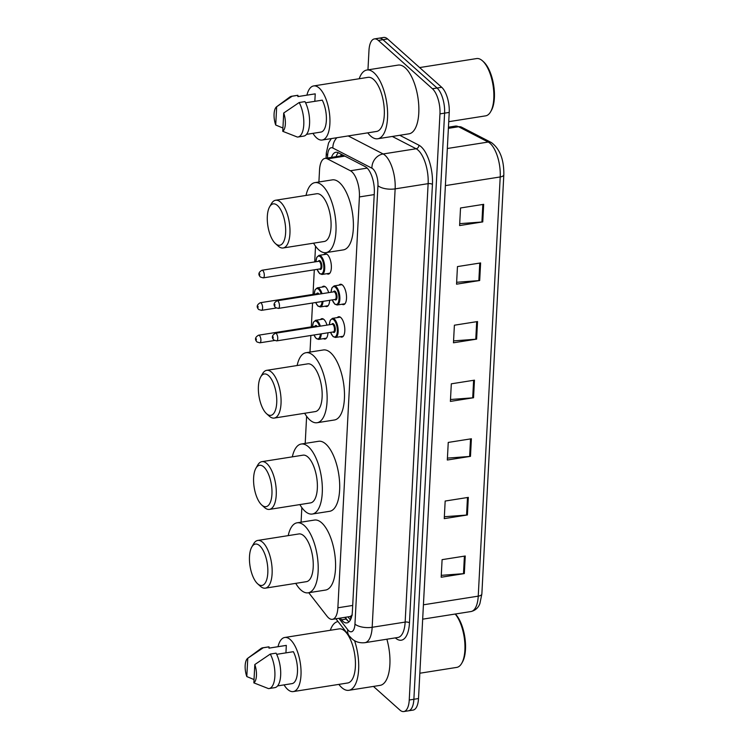 <?xml version="1.0" encoding="UTF-8"?>
<svg xmlns="http://www.w3.org/2000/svg" width="749" height="749" viewBox="0 0 749 749"><rect width="100%" height="100%" fill="white"/><g stroke="black" fill="none" stroke-linecap="round" stroke-linejoin="round"><path stroke-width="1.12" d="M320.46 319.542A10.308 4.288 81 0 1 321.836 318.671A10.308 4.288 81 0 1 323.933 319.477A10.308 4.288 81 0 1 326.995 325.103M322.164 287.073A10.308 4.288 81 0 1 323.54 286.202A10.308 4.288 81 0 1 325.637 287.007A10.308 4.288 81 0 1 328.689 292.634M323.868 254.604A10.308 4.288 81 0 1 325.244 253.733A10.308 4.288 81 0 1 327.341 254.538A10.308 4.288 81 0 1 331.348 265.642A10.308 4.288 81 0 1 328.455 274.097A10.308 4.288 81 0 1 326.882 273.694M339.016 285.135A10.308 4.288 81 0 1 340.392 284.264A10.308 4.288 81 0 1 342.49 285.069A10.308 4.288 81 0 1 346.497 296.173A10.308 4.288 81 0 1 343.613 304.628A10.308 4.288 81 0 1 342.031 304.225M337.312 317.604A10.308 4.288 81 0 1 338.688 316.733A10.308 4.288 81 0 1 340.786 317.539A10.308 4.288 81 0 1 344.793 328.642A10.308 4.288 81 0 1 341.909 337.097A10.308 4.288 81 0 1 340.327 336.694M308.747 592.721L327.051 616.24A19.334 8.052 -99 0 0 328.502 617.813A19.334 8.052 -99 0 0 332.444 619.329A19.334 8.052 -99 0 0 337.874 607.785L359.408 196.931A19.334 8.052 -99 0 0 350.401 170.753L327.425 158.882A19.334 8.052 -99 0 0 324.972 158.413A19.334 8.052 -99 0 0 319.533 169.957L318.905 181.988M332.444 619.329L350.148 616.53L352.33 615.023M315.535 246.206L314.711 261.916M314.299 269.809L313.016 294.385M312.558 303.008L311.312 326.864M310.863 335.477L309.992 352.077M306.622 416.304L305.208 443.399M301.838 507.616L301.079 522.175M327.959 332.781A10.308 4.288 81 0 1 325.057 339.044A10.308 4.288 81 0 1 323.474 338.642M329.663 300.312A10.308 4.288 81 0 1 326.761 306.566A10.308 4.288 81 0 1 325.178 306.163M340.224 618.094L341.553 619.807A19.334 8.052 -99 0 0 343.005 621.38A19.334 8.052 -99 0 0 346.946 622.896A19.334 8.052 -99 0 0 352.386 611.353L374.313 192.858A19.334 8.052 -99 0 0 365.306 166.681L338.314 152.74A19.334 8.052 -99 0 0 335.852 152.272A19.334 8.052 -99 0 0 331.507 157.384M349.128 621.698A19.334 8.052 81 0 1 347.639 620.649A19.334 8.052 81 0 1 346.188 619.077L344.858 617.363M367.956 69.854L368.976 50.455A19.334 8.052 81 0 1 374.406 38.911A19.334 8.052 81 0 1 378.348 40.427L432.435 88.747A19.334 8.052 81 0 1 439.963 113.876L409.244 700.006A19.334 8.052 81 0 1 403.814 711.55A19.334 8.052 81 0 1 399.872 710.043L373.442 686.421M374.406 38.911L383.666 37.45A19.334 8.052 81 0 1 387.608 38.957L441.695 87.287A19.334 8.052 81 0 1 449.222 112.416L418.513 698.545L413.879 699.276A19.334 8.052 81 0 1 408.439 710.82A19.334 8.052 81 0 0 413.879 699.276L444.597 113.146L413.879 699.276L409.244 700.006M441.695 87.287L437.07 88.017A19.334 8.052 81 0 1 444.597 113.146A19.334 8.052 81 0 0 437.07 88.017L382.973 39.697L437.07 88.017L432.435 88.747M379.041 38.18A19.334 8.052 81 0 1 382.973 39.697A19.334 8.052 81 0 0 379.041 38.18M336.132 156.653A19.334 8.052 81 0 1 338.305 152.74M483.676 204.327L460.532 207.979L459.605 225.561L482.759 221.91L483.676 204.327M459.708 223.661L481.916 222.004A5.159 2.125 3 0 0 482.759 221.91M480.605 262.936L457.461 266.588L456.534 284.18L479.688 280.519L480.605 262.936M456.637 282.279L478.845 280.613A5.159 2.125 3 0 0 479.688 280.519M477.534 321.546L454.39 325.206L453.463 342.789L476.617 339.128L477.534 321.546M453.566 340.889L475.774 339.231A5.159 2.125 3 0 0 476.617 339.128M465.251 556.001L442.097 559.653L441.18 577.236L464.324 573.584L465.251 556.001M441.283 575.344L463.491 573.678A5.159 2.125 3 0 0 464.324 573.584M468.322 497.383L445.168 501.044L444.251 518.626L467.404 514.966L468.322 497.383M444.354 516.726L466.561 515.069A5.159 2.125 3 0 0 467.404 514.966M471.393 438.774L448.248 442.425L447.322 460.017L470.475 456.356L471.393 438.774M447.425 458.116L469.632 456.45A5.159 2.125 3 0 0 470.475 456.356M474.463 380.164L451.319 383.816L450.392 401.398L473.546 397.747L474.463 380.164M450.495 399.507L472.703 397.841A5.159 2.125 3 0 0 473.546 397.747M418.513 698.545A19.334 8.052 81 0 1 413.074 710.089L403.814 711.55M455.355 614.011A27.713 11.535 81 0 1 464.867 637.474A27.713 11.535 81 0 1 462.423 662.079L461.693 663.361A28.996 12.068 81 0 1 456.731 667.396L419.833 673.229M455.195 614.04A28.996 12.068 81 0 1 461.693 663.361M354.53 640.629A34.8 14.484 81 0 1 348.837 690.306A34.8 14.484 81 0 1 341.75 687.591A34.8 14.484 81 0 1 338.848 684.38M386.877 639.215A34.8 14.484 81 0 1 380.089 685.372L348.837 690.306M278.01 646.696A27.385 11.404 81 0 1 284.732 637.483A27.385 11.404 81 0 1 290.312 639.618A27.385 11.404 81 0 1 300.958 669.119A27.385 11.404 81 0 1 293.28 691.58A27.385 11.404 81 0 1 287.7 689.445A27.385 11.404 81 0 1 284.049 684.886M284.732 637.483L339.138 628.888A27.385 11.404 81 0 1 344.709 631.033A27.385 11.404 81 0 1 355.354 660.524A27.385 11.404 81 0 1 347.676 682.994L293.28 691.58M247.722 658.296A12.892 5.365 81 0 1 247.769 658.268L246.805 676.572A12.892 5.365 81 0 1 247.722 658.296L260.924 648.559A20.616 8.585 81 0 1 262.637 647.819A20.616 8.585 81 0 1 263.236 647.773L269.031 646.864L268.957 648.147L286.324 645.404L285.931 652.866M268.957 648.128L285.987 645.432A19.334 8.052 81 0 1 286.324 645.404M254.023 679.558L246.805 676.572M247.769 658.268L263.236 647.773M262.637 647.819L268.423 646.902A20.616 8.585 81 0 1 269.031 646.864M276.662 654.326L293.365 651.696A19.334 8.052 81 0 1 297.475 671.713A19.334 8.052 81 0 1 292.026 683.622L277.607 685.906M330.309 630.284A34.8 14.484 81 0 1 337.977 621.567A34.8 14.484 81 0 1 338.052 621.558L337.977 621.567M254.81 664.56A12.892 5.365 81 0 1 253.855 682.863L254.81 664.56L270.286 654.064A20.616 8.585 81 0 1 274.902 675.579A20.616 8.585 81 0 1 269.078 688.556A20.616 8.585 81 0 1 268.47 688.603L253.855 682.863M270.286 654.064L276.072 653.156A20.616 8.585 81 0 1 280.688 674.671A20.616 8.585 81 0 1 274.864 687.638L269.078 688.556M259.65 545.703A20.944 8.716 81 0 1 267.805 572.938A20.944 8.716 81 0 1 257.656 583.808A20.944 8.716 81 0 1 257.609 583.771A20.944 8.716 81 0 1 250.035 566.113A20.944 8.716 81 0 1 251.804 546.985A20.944 8.716 81 0 1 259.65 545.703M251.804 546.985L253.639 543.793A24.165 10.055 81 0 1 257.778 540.432A24.165 10.055 81 0 1 262.693 542.313A24.165 10.055 81 0 1 272.084 568.341A24.165 10.055 81 0 1 265.315 588.162A24.165 10.055 81 0 1 260.39 586.28A24.165 10.055 81 0 1 260.343 586.233A24.165 10.055 81 0 1 260.306 586.195M265.315 588.162L306.407 581.673A24.165 10.055 -99 0 0 313.176 561.853A24.165 10.055 -99 0 0 303.785 535.825A24.165 10.055 -99 0 0 298.86 533.943L257.778 540.432M288.206 535.619A35.437 14.755 81 0 1 297.11 522.802A35.437 14.755 81 0 1 304.328 525.573A35.437 14.755 81 0 1 318.091 563.744A35.437 14.755 81 0 1 308.167 592.815A35.437 14.755 81 0 1 300.948 590.043A35.437 14.755 81 0 1 295.743 583.359M297.11 522.802L314.468 520.059A35.437 14.755 81 0 1 321.686 522.83A35.437 14.755 81 0 1 335.458 561.001A35.437 14.755 81 0 1 325.525 590.072L308.167 592.815M263.779 466.927A20.944 8.716 81 0 1 271.934 494.162A20.944 8.716 81 0 1 261.785 505.032A20.944 8.716 81 0 1 261.738 504.995A20.944 8.716 81 0 1 254.164 487.337A20.944 8.716 81 0 1 255.933 468.209A20.944 8.716 81 0 1 263.779 466.927M255.933 468.209L257.768 465.017A24.165 10.055 81 0 1 261.907 461.656A24.165 10.055 81 0 1 266.822 463.547A24.165 10.055 81 0 1 276.212 489.565A24.165 10.055 81 0 1 269.443 509.395A24.165 10.055 81 0 1 264.519 507.504A24.165 10.055 81 0 1 264.472 507.457A24.165 10.055 81 0 1 264.425 507.419M269.443 509.395L310.535 502.897A24.165 10.055 -99 0 0 317.304 483.077A24.165 10.055 -99 0 0 307.914 457.049A24.165 10.055 -99 0 0 302.989 455.167L261.907 461.656M292.335 456.843A35.437 14.755 81 0 1 301.229 444.026A35.437 14.755 81 0 1 308.448 446.797A35.437 14.755 81 0 1 322.22 484.968A35.437 14.755 81 0 1 312.296 514.039A35.437 14.755 81 0 1 305.077 511.267A35.437 14.755 81 0 1 299.872 504.583M301.229 444.026L318.597 441.283A35.437 14.755 81 0 1 325.815 444.054A35.437 14.755 81 0 1 339.587 482.225A35.437 14.755 81 0 1 329.654 511.295L312.296 514.039M268.563 375.614A20.944 8.716 81 0 1 276.718 402.84A20.944 8.716 81 0 1 266.569 413.71A20.944 8.716 81 0 1 266.532 413.673A20.944 8.716 81 0 1 258.957 396.024A20.944 8.716 81 0 1 260.718 376.897A20.944 8.716 81 0 1 268.563 375.614M260.718 376.897L262.562 373.704A24.165 10.055 81 0 1 266.691 370.334A24.165 10.055 81 0 1 271.606 372.225A24.165 10.055 81 0 1 280.997 398.253A24.165 10.055 81 0 1 274.228 418.073A24.165 10.055 81 0 1 269.303 416.182A24.165 10.055 81 0 1 269.266 416.144A24.165 10.055 81 0 1 269.219 416.098M274.228 418.073L315.32 411.585A24.165 10.055 -99 0 0 322.089 391.764A24.165 10.055 -99 0 0 312.698 365.737A24.165 10.055 -99 0 0 307.783 363.845L266.691 370.334M297.119 365.531A35.437 14.755 81 0 1 306.023 352.704A35.437 14.755 81 0 1 313.241 355.475A35.437 14.755 81 0 1 327.013 393.646A35.437 14.755 81 0 1 317.08 422.726A35.437 14.755 81 0 1 309.861 419.955A35.437 14.755 81 0 1 304.656 413.27M306.023 352.704L323.381 349.961A35.437 14.755 81 0 1 330.599 352.732A35.437 14.755 81 0 1 344.371 390.903A35.437 14.755 81 0 1 334.438 419.983L317.08 422.726M277.476 205.516A20.944 8.716 81 0 1 285.631 232.742A20.944 8.716 81 0 1 275.482 243.612A20.944 8.716 81 0 1 275.445 243.584A20.944 8.716 81 0 1 267.87 225.926A20.944 8.716 81 0 1 269.631 206.799A20.944 8.716 81 0 1 277.476 205.516M269.631 206.799L271.475 203.606A24.165 10.055 81 0 1 275.604 200.245A24.165 10.055 81 0 1 280.529 202.127A24.165 10.055 81 0 1 289.91 228.155A24.165 10.055 81 0 1 283.141 247.975A24.165 10.055 81 0 1 278.225 246.093A24.165 10.055 81 0 1 278.179 246.047A24.165 10.055 81 0 1 278.132 246.009M283.141 247.975L324.233 241.487A24.165 10.055 -99 0 0 331.002 221.667A24.165 10.055 -99 0 0 321.611 195.639A24.165 10.055 -99 0 0 316.696 193.748L275.604 200.245M306.032 195.433A35.437 14.755 81 0 1 314.936 182.616A35.437 14.755 81 0 1 322.154 185.387A35.437 14.755 81 0 1 335.927 223.558A35.437 14.755 81 0 1 325.993 252.628A35.437 14.755 81 0 1 318.774 249.857A35.437 14.755 81 0 1 313.569 243.172M314.936 182.616L332.294 179.872A35.437 14.755 81 0 1 339.512 182.644A35.437 14.755 81 0 1 353.285 220.815A35.437 14.755 81 0 1 343.351 249.885L325.993 252.628M483.592 61.821A27.713 11.535 81 0 1 483.648 61.867A27.713 11.535 81 0 1 493.666 85.227A27.713 11.535 81 0 1 491.325 110.534L490.595 111.816A28.996 12.068 81 0 1 485.633 115.852L448.745 121.684M419.627 67.569L476.589 58.572A28.996 12.068 81 0 1 482.496 60.838A28.996 12.068 81 0 1 482.553 60.884A28.996 12.068 81 0 1 493.039 85.33A28.996 12.068 81 0 1 490.595 111.816M359.211 78.739A34.8 14.484 81 0 1 366.879 70.022A34.8 14.484 81 0 1 373.966 72.747A34.8 14.484 81 0 1 387.495 110.225A34.8 14.484 81 0 1 377.739 138.762A34.8 14.484 81 0 1 370.652 136.046A34.8 14.484 81 0 1 367.759 132.845M366.879 70.022L398.131 65.088A34.8 14.484 81 0 1 405.218 67.813A34.8 14.484 81 0 1 418.747 105.281A34.8 14.484 81 0 1 408.991 133.828L377.739 138.762M306.921 95.151A27.385 11.404 81 0 1 313.634 85.938A27.385 11.404 81 0 1 319.214 88.073A27.385 11.404 81 0 1 329.86 117.574A27.385 11.404 81 0 1 322.182 140.035A27.385 11.404 81 0 1 316.602 137.9A27.385 11.404 81 0 1 312.951 133.341M313.634 85.938L368.04 77.344A27.385 11.404 81 0 1 373.62 79.488A27.385 11.404 81 0 1 384.256 108.98A27.385 11.404 81 0 1 376.588 131.45L322.182 140.035M276.634 106.751A12.892 5.365 81 0 1 276.671 106.723L275.716 125.027A12.892 5.365 81 0 1 276.634 106.751L289.826 97.014A20.616 8.585 81 0 1 291.548 96.275A20.616 8.585 81 0 1 292.147 96.228L297.933 95.32L297.868 96.602L315.226 93.859L314.833 101.321M297.868 96.584L314.898 93.897A19.334 8.052 81 0 1 315.226 93.859M282.925 128.013L275.716 125.027M276.671 106.723L292.147 96.228M291.548 96.275L297.334 95.357A20.616 8.585 81 0 1 297.933 95.32M305.573 102.782L322.267 100.151A19.334 8.052 81 0 1 326.377 120.168A19.334 8.052 81 0 1 320.928 132.086L306.519 134.361M283.712 113.015A12.892 5.365 81 0 1 282.757 131.318L283.712 113.015L299.188 102.519A20.616 8.585 81 0 1 303.804 124.034A20.616 8.585 81 0 1 297.98 137.011A20.616 8.585 81 0 1 297.381 137.058L282.757 131.318M299.188 102.519L304.974 101.611A20.616 8.585 81 0 1 309.59 123.126A20.616 8.585 81 0 1 303.766 136.093L297.98 137.011M350.56 616.418A19.334 14.034 142.1 0 0 350.869 618.936M341.207 154.238A19.334 16.806 117.3 0 0 340.748 155.923M352.695 605.445L337.874 607.785M344.868 156.129L327.425 158.882M367.179 168.104L350.401 170.753M374.219 194.59L359.408 196.931M338.857 618.309L347.742 629.722A12.892 5.365 -99 0 0 348.706 630.77A12.892 5.365 -99 0 0 354.96 624.086L377.936 185.668A12.892 5.365 -99 0 0 372.918 168.909A12.892 5.365 -99 0 0 371.925 168.207L332.874 148.04A12.892 5.365 -99 0 0 327.613 155.427L327.482 158.02M348.21 135.925L383.132 153.966A25.775 10.729 81 0 1 385.108 155.352A25.775 10.729 81 0 1 395.144 188.87L372.169 627.288A25.775 10.729 81 0 1 364.922 642.679L397.906 637.474A25.775 10.729 -99 0 0 405.153 622.082L428.128 183.655A25.775 10.729 -99 0 0 418.092 150.146A25.775 10.729 -99 0 0 416.116 148.751L392.317 136.468M399.751 135.288L418.916 145.194A28.996 12.068 81 0 1 432.435 184.46L409.46 622.878A3.221 1.329 3 0 0 405.153 622.082L372.169 627.288A12.892 5.318 -177 0 1 354.96 624.086M418.916 145.194A3.221 2.799 -62.7 0 1 416.116 148.751L383.132 153.966A12.892 11.207 117.3 0 0 371.925 168.207M409.46 622.878A28.996 12.068 81 0 1 395.397 637.933A28.996 12.068 81 0 1 395.341 637.876M439.963 113.876L449.222 112.416M378.348 40.427L387.608 38.957M377.936 185.668A12.892 5.318 -177 0 0 395.144 188.87L428.128 183.655A3.221 1.329 3 0 1 432.435 184.46M336.863 137.722A12.892 11.207 117.3 0 0 332.874 148.04M327.613 155.427A12.892 5.318 -177 0 1 326.321 152.918L326.04 158.245M347.742 629.722A12.892 9.363 142.1 0 0 349.146 635.807L335.889 618.786M347.957 620.921L345.149 617.316M346.188 619.077L341.553 619.807M461.702 127.227L491.335 142.525A6.441 5.599 117.3 0 0 488.198 142.048L458.557 126.74A25.775 10.729 -99 0 0 455.289 126.113L461.702 127.227A6.441 5.599 117.3 0 0 458.557 126.74L448.389 128.341M491.335 142.525C499.864 148.808 504.03 159.556 503.824 174.77A6.441 2.659 -177 0 1 500.21 176.951A25.775 10.729 -99 0 0 488.198 142.048L447.331 148.499M423.419 604.808L478.237 596.148A6.441 2.659 3 0 0 481.86 593.966L479.894 603.619C479.191 605.398 477.235 610.032 470.99 611.54A25.775 10.729 -99 0 0 478.237 596.148L500.21 176.951L445.393 185.612M473.621 380.295L472.703 397.841M470.55 438.905L469.632 456.45M467.479 497.514L466.561 515.069M464.408 556.133L463.491 573.678M476.692 321.677L475.774 339.231M479.772 263.068L478.845 280.613M482.843 204.458L481.916 222.004M329.326 324.738L330.225 320.329L332.425 318.372A9.662 4.026 81 0 1 334.391 319.13A9.662 4.026 81 0 1 338.145 329.541A9.662 4.026 81 0 1 335.44 337.471L343.285 336.235M330.609 332.359A9.025 3.754 -99 0 0 332.921 336.217A9.025 3.754 -99 0 0 337.303 331.535A9.025 3.754 -99 0 0 333.782 319.804A9.025 3.754 -99 0 0 329.401 324.729M331.798 324.345A4.513 1.882 81 0 1 333.567 323.914A4.513 1.882 81 0 1 335.327 329.775A4.513 1.882 81 0 1 333.136 332.116A4.513 1.882 81 0 1 333.005 331.985M333.38 331.929A3.867 1.61 -99 0 0 334.466 328.755A3.867 1.61 -99 0 0 332.959 324.589A3.867 1.61 -99 0 0 332.172 324.289L275.454 333.249A3.867 1.61 81 0 1 276.241 333.548A3.867 1.61 81 0 1 277.748 337.715A3.867 1.61 81 0 1 276.662 340.879L333.38 331.929M273.198 336.938L273.132 338.108L273.198 336.938M331.03 292.26L331.929 287.85L334.129 285.903A9.662 4.026 81 0 1 336.095 286.661A9.662 4.026 81 0 1 339.849 297.072A9.662 4.026 81 0 1 337.144 305.002L344.98 303.757M332.303 299.89A9.025 3.754 -99 0 0 334.625 303.748A9.025 3.754 -99 0 0 338.997 299.066A9.025 3.754 -99 0 0 335.486 287.335A9.025 3.754 -99 0 0 331.105 292.25M333.502 291.876A4.513 1.882 81 0 1 335.271 291.436A4.513 1.882 81 0 1 337.031 297.306A4.513 1.882 81 0 1 334.84 299.647A4.513 1.882 81 0 1 334.7 299.516M335.084 299.45A3.867 1.61 -99 0 0 336.161 296.286A3.867 1.61 -99 0 0 334.663 292.119A3.867 1.61 -99 0 0 333.876 291.82L277.158 300.77A3.867 1.61 81 0 1 277.945 301.079A3.867 1.61 81 0 1 279.452 305.236A3.867 1.61 81 0 1 278.366 308.41L335.084 299.45M274.902 304.459L274.836 305.639L274.902 304.459M323.409 319.074L315.572 320.319A9.662 4.026 81 0 1 317.539 321.068A9.662 4.026 81 0 1 320.347 326.152M321.293 333.829A9.662 4.026 81 0 1 318.587 339.409L316.218 338.548L313.943 334.99M314.018 334.981A9.025 3.754 -99 0 0 316.069 338.164A9.025 3.754 -99 0 0 320.413 333.97M319.486 326.292A9.025 3.754 -99 0 0 316.93 321.752A9.025 3.754 -99 0 0 312.548 326.667M314.945 326.283A4.513 1.882 81 0 1 316.715 325.852A4.513 1.882 81 0 1 317.333 326.63M316.35 326.789A3.867 1.61 -99 0 0 316.106 326.527A3.867 1.61 -99 0 0 315.32 326.227L258.602 335.187A3.867 1.61 81 0 1 259.388 335.486A3.867 1.61 81 0 1 260.895 339.653A3.867 1.61 81 0 1 259.809 342.827L257.029 341.993C254.557 339.456 255.081 337.19 258.602 335.187M256.28 340.046L256.345 338.876L256.28 340.046M325.113 286.605L317.276 287.841A9.662 4.026 81 0 1 319.243 288.599A9.662 4.026 81 0 1 322.051 293.683M322.997 301.36A9.662 4.026 81 0 1 320.291 306.94L317.922 306.079L315.647 302.521M315.722 302.512A9.025 3.754 -99 0 0 317.773 305.686A9.025 3.754 -99 0 0 322.117 301.501M321.19 293.823A9.025 3.754 -99 0 0 318.634 289.273A9.025 3.754 -99 0 0 314.252 294.198M316.649 293.814A4.513 1.882 81 0 1 318.419 293.383A4.513 1.882 81 0 1 319.037 294.16M318.053 294.31A3.867 1.61 -99 0 0 317.81 294.057A3.867 1.61 -99 0 0 317.024 293.758L260.306 302.718A3.867 1.61 81 0 1 261.092 303.017A3.867 1.61 81 0 1 262.599 307.184A3.867 1.61 81 0 1 261.513 310.348L258.733 309.524C256.261 306.987 256.785 304.712 260.306 302.718M257.984 307.577L258.049 306.407L257.984 307.577M326.817 254.136L318.971 255.372A9.662 4.026 81 0 1 320.947 256.13A9.662 4.026 81 0 1 324.701 266.541A9.662 4.026 81 0 1 321.995 274.471L319.626 273.61L317.089 269.368M317.155 269.359A9.025 3.754 -99 0 0 319.477 273.216A9.025 3.754 -99 0 0 323.849 268.535A9.025 3.754 -99 0 0 320.338 256.804A9.025 3.754 -99 0 0 315.947 261.719M318.344 261.345A4.513 1.882 81 0 1 320.123 260.905A4.513 1.882 81 0 1 321.873 266.775A4.513 1.882 81 0 1 319.692 269.116A4.513 1.882 81 0 1 319.551 268.985M263.217 277.879L319.926 268.919A3.867 1.61 -99 0 0 321.012 265.755A3.867 1.61 -99 0 0 319.514 261.588A3.867 1.61 -99 0 0 318.718 261.289L262.01 270.239A3.867 1.61 81 0 1 262.796 270.548A3.867 1.61 81 0 1 264.294 274.705A3.867 1.61 81 0 1 263.217 277.879L260.437 277.046C257.956 274.518 258.48 272.243 262.01 270.239M259.688 275.108L259.744 273.928L259.688 275.108M347.976 616.876L350.382 619.966M336.413 155.867L336.235 156.635M343.473 155.492L324.972 158.413M349.146 635.807L351.693 638.56C355.26 641.865 359.67 643.232 364.922 642.679M331.311 138.593L328.568 142.956L326.321 152.918M503.824 174.77L481.86 593.966M455.289 126.113L448.454 127.199M470.99 611.54L422.67 619.17M257.609 583.771L260.343 586.233M261.738 504.995L264.472 507.457M266.532 413.673L269.266 416.144M275.445 243.584L278.179 246.047M483.648 61.867L482.553 60.884M330.534 332.378L333.071 336.61L335.44 337.471M275.454 333.249C271.934 335.243 271.41 337.518 273.881 340.055L276.662 340.879M332.425 318.372L340.271 317.136M332.238 299.9L334.775 304.141L337.144 305.002M277.158 300.77C273.638 302.774 273.113 305.049 275.585 307.577L278.366 308.41M334.129 285.903L341.965 284.667M259.809 342.827L274.508 340.505M318.587 339.409L326.433 338.173M315.572 320.319L313.372 322.267L312.473 326.676M261.513 310.348L276.212 308.026M320.291 306.94L328.128 305.704M317.276 287.841L315.076 289.797L314.177 294.207M321.995 274.471L329.832 273.226M318.971 255.372L316.78 257.319L315.881 261.729"/></g></svg>
